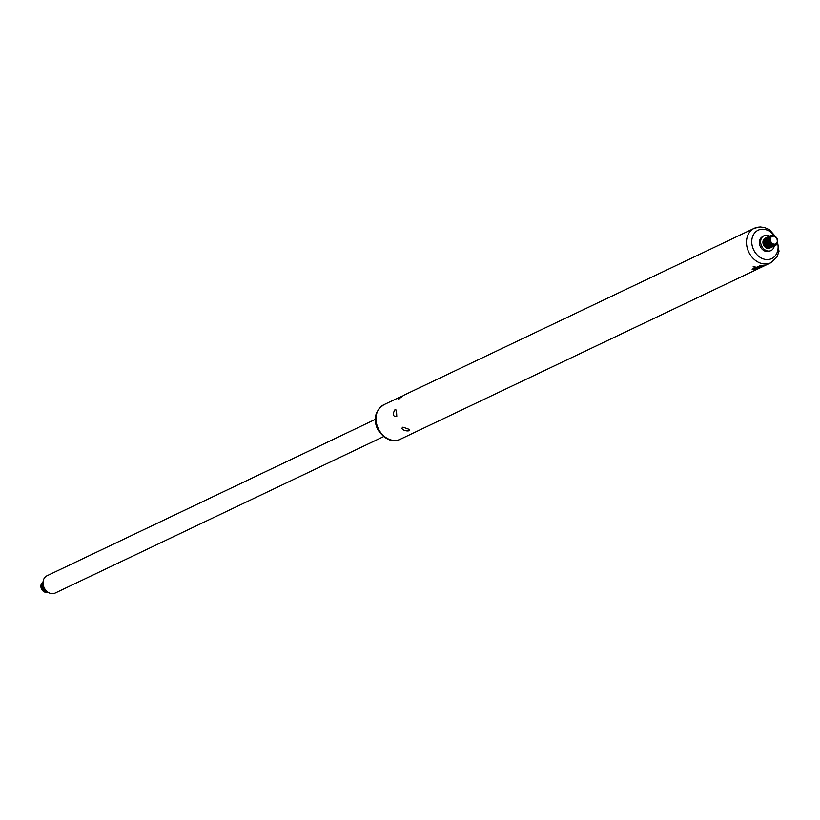 <?xml version="1.0" encoding="UTF-8"?>
<svg xmlns="http://www.w3.org/2000/svg" width="820" height="820" viewBox="0 0 820 820"><rect width="100%" height="100%" fill="white"/><g stroke="black" fill="none" stroke-linecap="round" stroke-linejoin="round"><path stroke-width="1.23" d="M770.226 235.852A5.463 4.356 64.5 0 0 769.806 236.016A5.463 4.356 64.5 0 0 768.217 242.822A5.463 4.356 64.5 0 0 774.5 245.877A5.463 4.356 64.5 0 0 774.89 245.651M769.744 236.047A5.463 4.356 64.5 0 0 769.683 236.078A5.463 4.356 64.5 0 0 768.104 242.874A5.463 4.356 64.5 0 0 774.387 245.928A5.463 4.356 64.5 0 0 774.439 245.908M769.293 236.293A5.463 4.356 64.5 0 0 768.873 236.457A5.463 4.356 64.5 0 0 767.294 243.263A5.463 4.356 64.5 0 0 773.567 246.318A5.463 4.356 64.5 0 0 773.967 246.102M768.811 236.488A5.463 4.356 64.5 0 0 768.76 236.519A5.463 4.356 64.5 0 0 767.171 243.314A5.463 4.356 64.5 0 0 773.455 246.379A5.463 4.356 64.5 0 0 773.516 246.348M768.36 236.734A5.463 4.356 64.5 0 0 767.94 236.908A5.463 4.356 64.5 0 0 766.362 243.704A5.463 4.356 64.5 0 0 772.635 246.758A5.463 4.356 64.5 0 0 773.034 246.543M767.889 236.929A5.463 4.356 64.5 0 0 767.827 236.959A5.463 4.356 64.5 0 0 766.249 243.765A5.463 4.356 64.5 0 0 772.522 246.82A5.463 4.356 64.5 0 0 772.583 246.789M767.438 237.175A5.463 4.356 64.5 0 0 767.018 237.349A5.463 4.356 64.5 0 0 765.429 244.145A5.463 4.356 64.5 0 0 771.712 247.209A5.463 4.356 64.5 0 0 772.102 246.984M766.956 237.38A5.463 4.356 64.5 0 0 766.895 237.4A5.463 4.356 64.5 0 0 765.316 244.206A5.463 4.356 64.5 0 0 771.589 247.261A5.463 4.356 64.5 0 0 771.651 247.23M766.505 237.626A5.463 4.356 64.5 0 0 766.085 237.79A5.463 4.356 64.5 0 0 764.506 244.596A5.463 4.356 64.5 0 0 770.779 247.65A5.463 4.356 64.5 0 0 771.169 247.425M766.024 237.82A5.463 4.356 64.5 0 0 765.972 237.841A5.463 4.356 64.5 0 0 764.383 244.647A5.463 4.356 64.5 0 0 770.667 247.701A5.463 4.356 64.5 0 0 770.718 247.671M763.307 265.536A20.244 18.409 53.4 0 0 764.65 265.27L759.341 265.782L763.379 265.875A20.479 12.73 -109.1 0 1 762.446 265.946L763.287 265.413L762.446 265.946M759.115 266.254L757.168 266.808A19.106 15.231 64.5 0 0 761.636 266.705L762.005 266.531A19.106 15.231 -115.5 0 1 760.14 266.756L760.468 266.315L759.115 266.254M752.381 269.073L753.939 269.431A50.03 47.017 -64.9 0 0 755.364 269.093L756.122 269.165L755.158 269.483A19.106 15.18 64.7 0 0 755.866 269.37L756.737 269.021L755.138 268.991A49.999 46.986 115.1 0 1 753.713 269.298L752.903 269.134L753.754 268.858A19.106 15.18 -115.3 0 1 753.129 268.786L752.155 269.308M753.713 269.298L752.873 269.001L753.723 268.724M752.36 268.939L753.918 269.298A49.671 46.678 115.1 0 0 755.343 268.97L756.122 269.165M753.477 268.55A19.106 15.231 64.5 0 0 756.747 268.622L758.377 267.853A19.106 15.231 -115.5 0 1 755.117 267.771L754.748 267.945A19.106 15.231 64.5 0 0 758.059 268.017L757.168 268.447A19.106 15.231 -115.5 0 1 753.846 268.365L753.477 268.55M757.147 268.314L758.059 268.017L757.168 268.447M759.012 267.873L758.377 267.853M761.237 267.105A19.106 15.231 64.5 0 0 762.723 266.592L763.205 266.367A19.106 15.231 -115.5 0 1 761.718 266.879L761.237 267.105M755.271 266.992A19.106 15.231 -115.5 0 1 753.621 266.531L753.139 266.766A19.106 15.231 64.5 0 0 754.789 267.217L755.271 266.992M760.827 267.228L758.592 267.279A37.228 36.029 133.2 0 1 757.444 267.484L755.148 267.32L757.567 267.658A36.029 34.953 -43.5 0 0 758.684 267.433L760.827 267.228L758.664 267.31A35.772 34.706 136.5 0 1 757.547 267.525L755.128 267.187M394.912 409.805L396.47 410.113L396.788 416.386C392.913 416.662 392.288 414.469 394.912 409.805M398.243 399.36L403.676 395.312L398.243 399.36M418.2 430.705L420.096 429.813M402.948 427.148L409.405 429.434C410.892 432.796 398.725 429.834 402.948 427.148M769.549 236.139A8.19 6.529 64.5 0 0 766.167 235.258A8.19 6.529 64.5 0 0 763.317 236.139A8.19 6.529 64.5 0 0 761.606 245.969A8.19 6.529 64.5 0 0 770.318 250.828A8.19 6.529 64.5 0 0 774.244 245.99M765.572 238.066A5.463 4.356 64.5 0 0 763.574 245.036A5.463 4.356 64.5 0 0 770.246 247.876M763.317 236.139L761.995 237.031A7.954 6.345 64.5 0 0 760.335 246.574A7.954 6.345 64.5 0 0 768.801 251.299L770.318 250.828M754.769 267.084A18.973 15.129 -115.5 0 1 753.303 266.684M756.952 268.468L756.727 268.499A18.973 15.129 -115.5 0 1 753.693 268.447M758.92 267.832L758.387 268.079M758.039 267.894A18.973 15.129 -115.5 0 1 754.953 267.843M756.706 268.888L755.866 269.37M758.121 266.695L759.935 266.346L758.121 266.695A19.106 15.231 64.5 0 0 759.648 266.766L759.945 266.623M760.755 266.705A18.973 15.129 -115.5 0 1 757.383 266.705M760.386 265.762L760.355 265.629A20.11 18.296 53.4 0 0 762.641 265.495L762.661 265.629A20.254 18.429 -126.6 0 1 760.386 265.762A20.5 12.741 70.9 0 0 761.995 265.946L762.661 265.629M762.948 265.936L759.515 265.7M770.677 235.606A5.463 4.356 64.5 0 0 770.615 235.627A5.463 4.356 64.5 0 0 769.037 242.433A5.463 4.356 64.5 0 0 775.31 245.487A5.463 4.356 64.5 0 0 775.371 245.457M776.13 237.246A5.463 4.356 64.5 0 0 772.194 235.237A5.463 4.356 64.5 0 0 770.739 235.576A5.463 4.356 64.5 0 0 769.15 242.371A5.463 4.356 64.5 0 0 775.433 245.436A5.463 4.356 64.5 0 0 777.534 240.188M772.891 235.688A4.705 3.751 -115.5 0 1 777.391 242.423A4.705 3.751 -115.5 0 1 770.687 242.576A4.705 3.751 -115.5 0 1 772.891 235.688M773.147 236.129A4.172 3.321 64.5 0 0 771.2 242.228A4.172 3.321 64.5 0 0 777.134 242.095A4.172 3.321 64.5 0 0 773.147 236.129M383.493 436.66L55.135 593.075A9.553 7.616 -115.5 0 1 44.157 587.725A9.553 7.616 -115.5 0 1 46.924 575.814L375.283 419.409M46.566 591.087A5.463 4.356 -115.5 0 1 43.06 583.727M43.04 583.491A5.463 4.356 64.5 0 0 46.74 591.251M47.478 591.876A5.463 4.356 -115.5 0 1 47.386 591.876A5.463 4.356 -115.5 0 1 42.548 588.432A5.463 4.356 -115.5 0 1 43.019 582.528M43.029 582.456A5.463 4.356 64.5 0 0 42.456 588.534A5.463 4.356 64.5 0 0 47.539 591.917M46.463 592.317A5.463 4.356 -115.5 0 1 41.338 588.176A5.463 4.356 -115.5 0 1 43.04 582.21A5.463 4.356 64.5 0 0 41.523 588.975A5.463 4.356 64.5 0 0 47.734 592.06A5.463 4.356 -115.5 0 1 46.463 592.317M42.394 590.359A4.705 3.751 -115.5 0 1 41 587.428M401.923 396.132L383.821 404.752A19.106 15.231 64.5 0 0 378.286 428.563A19.106 15.231 64.5 0 0 400.262 439.264L418.364 430.633M759.402 227.089A19.106 15.231 64.5 0 0 754.297 228.278A19.106 15.231 64.5 0 0 748.762 252.088A19.106 15.231 64.5 0 0 770.739 262.789L776.95 257.008L779 251.299L776.847 238.046L769.519 229.764L764.63 227.519L760.037 226.925L754.297 228.278L403.512 395.373M774.275 235.729A15.723 12.536 64.5 0 0 762.354 229.21A15.723 12.536 64.5 0 0 752.083 245.2A15.723 12.536 64.5 0 0 768.34 259.52A15.723 12.536 64.5 0 0 777.534 242.587M770.318 237.185A4.541 3.618 64.5 0 0 770.103 241.92A4.541 3.618 64.5 0 0 773.916 244.749M419.942 429.885L770.739 262.789M383.821 404.752C374.914 411.056 372.926 419.409 377.876 429.813C384.898 439.643 392.36 442.8 400.262 439.264"/></g></svg>
